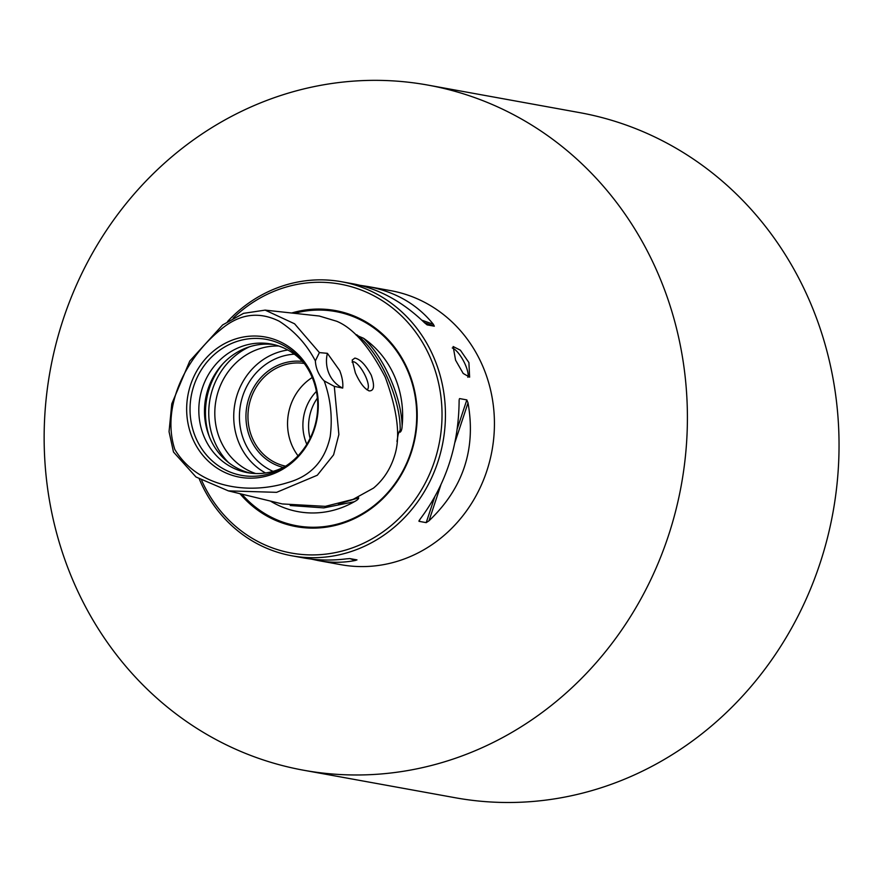 <?xml version="1.0" encoding="UTF-8"?>
<svg xmlns="http://www.w3.org/2000/svg" width="883" height="883" viewBox="0 0 883 883"><rect width="100%" height="100%" fill="white"/><g stroke="black" fill="none" stroke-linecap="round" stroke-linejoin="round"><path stroke-width="1.32" d="M265.143 310.121L294.58 323.796L319.392 352.593L315.363 360.904C306.633 344.293 294.591 331.07 279.238 321.235C258.52 310.937 238.774 313.929 220.01 330.198C187.24 356.71 160.684 405.474 174.801 449.447C197.98 488.045 248.675 494.944 287.77 482.593C310.805 476.169 324.966 460.805 330.22 436.511C332.637 417.317 330.628 398.785 324.182 380.893L334.293 386.368L338.873 434.535L333.597 454.844L317.306 475.231L276.611 492.339L228.399 490.882L195.993 476.997L173.487 452.008L169.05 431.688L171.788 403.829L189.757 361.059L222.659 324.922L243.553 313.344L265.143 310.121L319.271 316.026L336.655 321.246C353.156 327.99 369.359 346.622 385.242 377.151C397.207 409.778 400.507 435.352 395.142 453.862C391.092 468.012 383.884 479.425 373.509 488.1L353.123 499.359L325.308 506.356L282.472 503.95M270.408 501.058A94.735 87.262 100.3 0 0 354.249 501.754C357.151 500.253 358.641 498.95 358.697 497.835L357.218 498.056L357.527 497.493M327.394 353.332A30.464 28.068 -79.7 0 0 342.714 388.079C343.222 382.814 342.207 376.986 339.701 370.584L327.394 353.332A17724.282 5610.538 56.8 0 0 319.392 352.593M369.326 390.904C364.646 389.127 359.988 383.112 355.363 372.847L352.185 360.043L354.856 358.09C360.209 359.182 365.672 364.867 371.224 375.132C374.811 385.595 374.182 390.86 369.326 390.904L368.597 390.705M396.964 441.467L398.134 434.546L399.425 431.147L400.109 432.206C401.335 431.268 402.008 429.138 402.14 425.827A94.735 87.262 100.3 0 0 363.52 338.266L356.125 335.121M312.052 375.043A71.247 65.629 -79.7 0 0 198.454 368.2A71.247 65.629 -79.7 0 0 246.92 478.067A71.247 65.629 -79.7 0 0 312.052 375.043M315.363 360.904A30.464 28.068 -79.7 0 0 324.182 380.893M334.282 386.368A17776.126 6264.234 66 0 0 342.714 388.079M311.688 376.257A69.117 63.675 -79.7 0 0 303.167 361.997A69.117 63.675 -79.7 0 0 216.6 352.571A69.117 63.675 -79.7 0 0 199.724 445.551A69.117 63.675 -79.7 0 0 284.083 467.151A69.117 63.675 -79.7 0 0 311.688 376.257M304.492 363.752A65.386 60.232 -79.7 0 0 270.893 343.984A65.386 60.232 -79.7 0 0 199.955 397.571A65.386 60.232 -79.7 0 0 247.538 472.67A65.386 60.232 -79.7 0 0 285.949 465.97M273.708 344.58A65.386 60.232 -79.7 0 0 216.401 371.964A65.386 60.232 -79.7 0 0 210.209 438.774A65.386 60.232 -79.7 0 0 250.386 473.1M278.785 346.026A65.386 60.232 -79.7 0 0 215.949 400.474A65.386 60.232 -79.7 0 0 255.651 473.531M287.836 350.01A65.386 60.232 -79.7 0 0 234.867 403.906A65.386 60.232 -79.7 0 0 265.518 472.979M294.315 354.171A61.037 56.225 -79.7 0 0 240.474 404.922A61.037 56.225 -79.7 0 0 273.057 471.367M302.439 361.423A53.962 49.713 -79.7 0 0 246.887 406.092A53.962 49.713 -79.7 0 0 283.2 467.427M304.227 363.443A52.229 48.112 -79.7 0 0 248.863 406.445A52.229 48.112 -79.7 0 0 285.584 466.169M312.218 377.516A52.229 48.112 -79.7 0 0 298.012 455.794M316.412 391.401A45.695 42.097 -79.7 0 0 306.809 444.27M317.383 398.123A45.695 42.097 -79.7 0 0 310.088 438.321M352.074 362.129A15.662 4.912 -118.3 0 1 352.35 361.942A15.662 4.912 -118.3 0 1 353.63 361.787A15.662 4.912 -118.3 0 1 364.977 375.12A15.662 4.912 -118.3 0 1 367.207 389.535A15.662 4.912 -118.3 0 1 366.765 389.701M239.977 493.685A109.79 101.137 -79.7 0 0 371.611 508.266A109.79 101.137 -79.7 0 0 407.604 369.193A109.79 101.137 -79.7 0 0 291.644 313.012M201.71 480.507A136.655 125.883 -79.7 0 0 369.723 540.12A136.655 125.883 -79.7 0 0 429.999 356.964A136.655 125.883 -79.7 0 0 262.13 296.92A136.655 125.883 -79.7 0 0 233.134 318.178M199.348 479.127A139.26 128.289 -79.7 0 0 291.931 555.804A139.26 128.289 -79.7 0 0 443.023 441.677A139.26 128.289 -79.7 0 0 341.655 281.754A139.26 128.289 -79.7 0 0 262.108 294.779A139.26 128.289 -79.7 0 0 227.527 321.555M350.021 558.63L355.22 560.484C343.299 562.835 330.97 562.868 318.266 560.584L340.915 564.69A139.26 128.289 -79.7 0 0 492.008 450.573A139.26 128.289 -79.7 0 0 390.65 290.639L367.99 286.534C395.529 291.776 417.317 304.37 433.365 324.315L421.831 320.176M468.906 362.582L460.374 350.187L453.145 346.533L455.573 360.165L463.189 373.454L469.624 377.162L468.906 362.582M341.655 281.754L353.31 283.862C378.984 288.774 402.703 301.721 424.458 322.703L427.129 324.889L434.315 326.191L433.365 324.315M360.341 285.375L367.99 286.534M459.138 400.131L459.116 401.257C458.685 445.827 445.683 485.131 420.098 519.171L419.028 521.334L426.202 522.637L429.006 520.793L440.772 485.209M418.939 520.97L419.469 520.01M455.021 442.162L468.023 402.88L466.82 399.9L459.646 398.597L459.248 399.226M468.023 402.88C476.18 449.006 463.178 488.31 429.006 520.793M291.931 555.804L303.575 557.913C317.273 560.374 331.522 560.694 346.313 558.873L349.8 558.586L356.986 559.888L355.22 560.484M318.266 560.584L311.235 559.071M452.251 347.957A17.406 5.464 -118.3 0 1 465.264 364.547A17.406 5.464 -118.3 0 1 467.869 377.295M502.504 737.647A348.156 320.717 -79.7 0 0 685.009 375.374A348.156 320.717 -79.7 0 0 427.946 85.099A348.156 320.717 -79.7 0 0 50.21 370.396A348.156 320.717 -79.7 0 0 303.62 770.23A348.156 320.717 -79.7 0 0 502.504 737.647M303.62 770.23L455.242 797.746A348.156 320.717 -79.7 0 0 654.126 765.164A348.156 320.717 -79.7 0 0 836.643 402.88A348.156 320.717 -79.7 0 0 579.579 112.616L427.946 85.099M358.697 497.835L338.465 503.983M354.249 501.754L323.796 507.891L290.22 505.517M356.721 334.745C379.911 352.273 401.655 400.827 400.109 432.206M363.52 338.266C383.807 356.875 401.379 396.71 402.14 425.827M222.549 364.16A71.81 66.148 -79.7 0 0 209.37 436.787M249.536 346.765A70.022 64.503 -79.7 0 0 228.531 462.56M294.514 313.322A108.863 100.287 100.3 0 1 407.173 369.679A108.863 100.287 100.3 0 1 372.052 507.162A108.863 100.287 100.3 0 1 241.865 494.138M426.202 522.637L434.579 497.339M457.372 428.432L466.82 399.9M434.315 326.191L424.403 322.637M281.854 503.84L228.399 490.882"/></g></svg>
